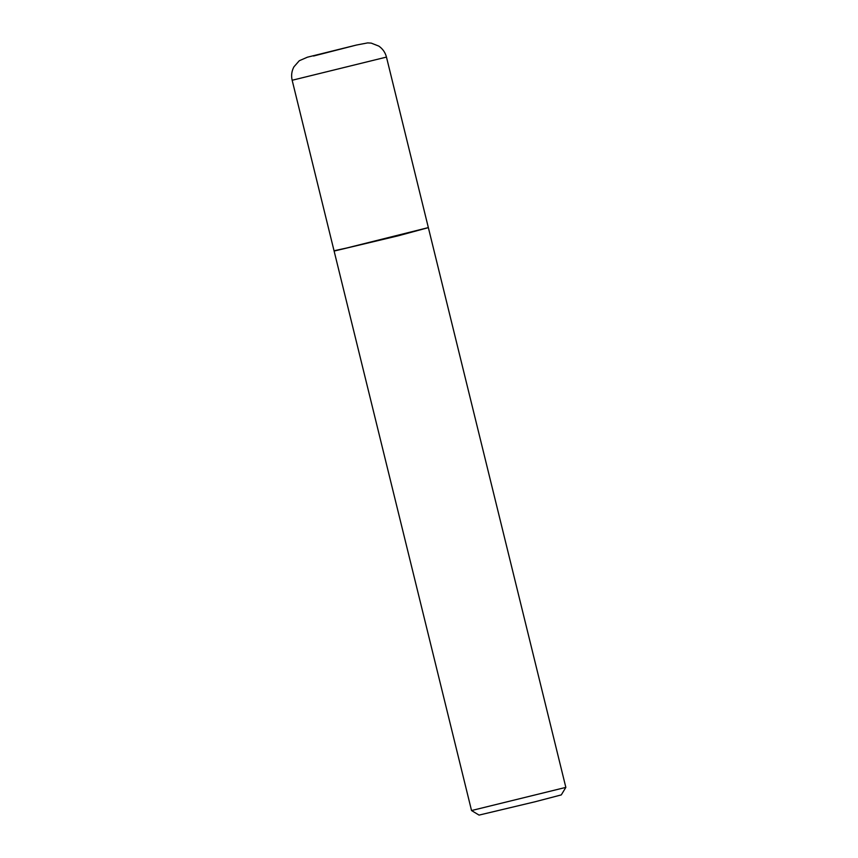 <?xml version="1.0" encoding="UTF-8"?>
<svg xmlns="http://www.w3.org/2000/svg" width="858" height="858" viewBox="0 0 858 858"><rect width="100%" height="100%" fill="white"/><g stroke="black" fill="none" stroke-linecap="round" stroke-linejoin="round"><path stroke-width="1.29" d="M346.621 248.026L334.041 250.761L292.16 80.255L386.465 57.089L428.346 227.595L346.621 248.026M428.11 227.702L398.541 235.725L334.116 251.062L471.535 810.542L565.84 787.387L561.293 794.905L535.038 801.769L479.054 815.1L471.535 810.553M313.567 56.017L356.167 45.12L313.567 56.017M386.465 57.089C385.274 52.477 382.711 48.809 378.796 46.085L371.214 43.115L367.674 42.9L356.37 45.066L307.411 57.196L299.292 60.725L293.919 66.838C291.656 71.096 291.066 75.568 292.16 80.255M428.421 227.896L565.84 787.376"/></g></svg>
